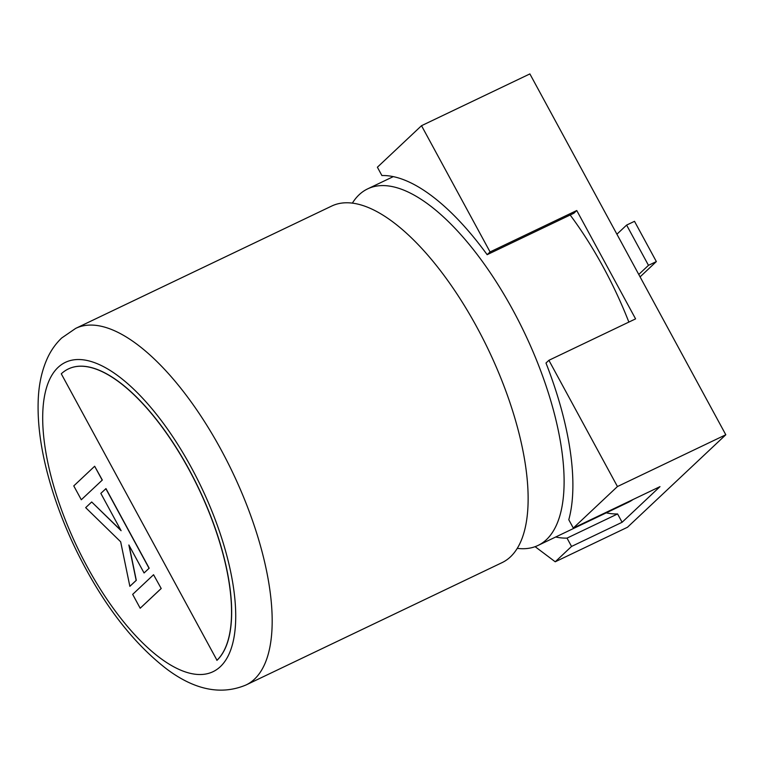 <?xml version="1.0" encoding="UTF-8"?>
<svg xmlns="http://www.w3.org/2000/svg" width="764" height="764" viewBox="0 0 764 764"><rect width="100%" height="100%" fill="white"/><g stroke="black" fill="none" stroke-linecap="round" stroke-linejoin="round"><path stroke-width="1.15" d="M548.896 360.302L617.446 486.544L573.306 528.058L568.788 519.73A206.71 83.171 -115.5 0 0 545.983 363.034L548.896 360.302L635.581 318.874L576.753 210.52L573.84 213.251L487.155 254.679A206.71 83.171 -115.5 0 0 381.904 175.548L377.387 167.22L421.518 125.697L529.882 73.917L725.8 434.764L627.464 527.265L555.227 561.788L535.115 546.671M606.244 512.854A206.71 83.171 -115.5 0 0 617.589 513.943L622.106 522.27L571.539 546.441L555.227 561.788M617.446 486.544L725.8 434.764M622.106 522.27L659.991 486.639L573.306 528.058M421.518 125.697L490.068 251.939L576.753 210.52M487.155 254.679L490.068 251.939M617.589 513.943L567.022 538.114L571.539 546.441M555.676 537.016A206.71 83.171 -115.5 0 0 567.022 538.114M616.911 234.214L626.614 225.084L648.474 265.337L638.761 274.467M640.079 276.883L656.352 261.574L634.502 221.321L626.614 225.084M656.352 261.574L648.474 265.337M352.347 203.176A197.599 79.504 64.5 0 1 359.166 194.715A197.599 79.504 64.5 0 1 367.618 188.889A197.599 79.504 64.5 0 1 513.102 310.451A197.599 79.504 64.5 0 1 546.451 539.642A197.599 79.504 64.5 0 1 537.999 545.458A197.599 79.504 64.5 0 1 517.285 548.361M75.684 328.386L331.643 206.079A197.599 79.504 64.5 0 1 477.128 327.641A197.599 79.504 64.5 0 1 510.476 556.832A197.599 79.504 64.5 0 1 502.024 562.648L246.075 684.955C221.283 695.374 194.868 690.093 166.829 669.121C132.096 642.352 101.746 602.433 75.789 549.364C64.071 525.04 54.893 500.697 48.275 476.335C40.759 448.611 37.398 423.332 38.2 400.527C38.744 384.311 41.934 369.929 47.779 357.371C51.293 349.96 55.925 343.504 61.693 337.994L75.684 328.386A197.599 79.504 64.5 0 1 227.032 461.074A197.599 79.504 64.5 0 1 254.517 679.129A197.599 79.504 64.5 0 1 246.075 684.955M537.999 545.458L628.285 502.32A197.599 79.504 -115.5 0 0 633.079 499.494M216.871 660.363A164.155 66.048 -115.5 0 0 194.037 479.209A164.155 66.048 -115.5 0 0 68.302 368.974A164.155 66.048 -115.5 0 0 61.282 373.816L217.005 660.297A164.155 66.048 -115.5 0 0 194.161 479.152A164.155 66.048 -115.5 0 0 68.435 368.916A164.155 66.048 -115.5 0 0 68.368 368.945M628.867 322.083A197.599 79.504 -115.5 0 0 570.173 215.009M91.69 501.977L85.673 507.64L120.664 541.791L129.861 586.322L136.164 580.392L128.868 544.99L144.062 572.971L149.181 568.206L105.967 488.607L100.838 493.372L121.104 530.703L91.69 501.977L120.884 530.292M149.056 568.273L105.833 488.673M129.861 586.322L136.298 580.334L129.097 545.42M144.062 572.971L149.181 568.206M153.564 574.729L132.669 594.373L140.194 608.23L161.214 588.509L153.564 574.729L161.214 588.509M140.194 608.23L161.08 588.576M81.299 499.751L102.319 480.04L94.66 466.25L73.774 485.904L81.299 499.751L102.319 480.04M102.185 480.098L94.66 466.25M58.007 367.465A171.356 68.951 -115.5 0 0 86.924 566.219A171.356 68.951 -115.5 0 0 220.414 666.59A171.356 68.951 -115.5 0 0 191.497 467.835A171.356 68.951 -115.5 0 0 58.007 367.465M367.618 188.889L393.25 176.637"/></g></svg>
